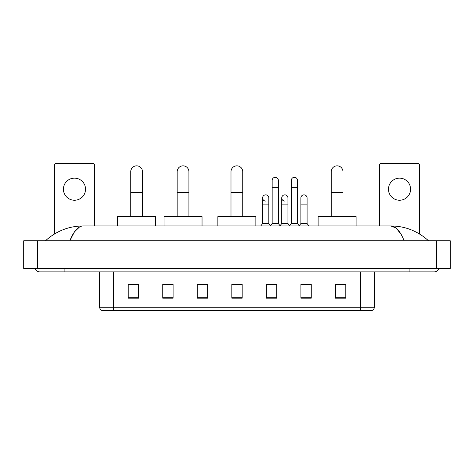 <?xml version="1.0" encoding="UTF-8"?>
<svg xmlns="http://www.w3.org/2000/svg" width="474" height="474" viewBox="0 0 474 474"><rect width="100%" height="100%" fill="white"/><g stroke="black" fill="none" stroke-linecap="round" stroke-linejoin="round"><path stroke-width="0.71" d="M360.489 310.577L360.489 307.259L374.306 307.259C374.211 308.918 373.382 310.02 371.817 310.577L102.183 310.577A3.454 3.454 0 0 1 99.694 307.259L99.694 271.886M345.807 298.176L345.807 284.359L335.444 284.359L335.444 298.176L345.807 298.176M311.264 298.176L311.264 284.359L300.901 284.359L300.901 298.176L311.264 298.176M276.721 298.176L276.721 284.359L266.358 284.359L266.358 298.176L276.721 298.176M138.556 298.176L138.556 284.359L128.193 284.359L128.193 298.176L138.556 298.176M173.099 298.176L173.099 284.359L162.736 284.359L162.736 298.176L173.099 298.176M207.642 298.176L207.642 284.359L197.279 284.359L197.279 298.176L207.642 298.176M242.178 298.176L242.178 284.359L231.822 284.359L231.822 298.176L242.178 298.176M300.901 284.43L307.43 284.43M207.642 284.359L197.279 284.43L207.642 284.359M170.61 284.43L173.099 284.43M271.821 284.43L269.161 284.43M242.178 284.43L231.822 284.43M138.556 284.43L128.193 284.43M276.721 284.43L266.358 284.43M345.807 284.43L335.444 284.43M64.114 268.432L64.114 271.886L434.066 271.886A5.528 5.528 0 0 0 439.191 268.432A5.528 5.528 0 0 1 434.066 271.886A5.528 5.528 0 0 0 439.191 268.432A5.528 5.528 0 0 1 434.066 271.886M34.809 268.432A5.528 5.528 0 0 0 39.935 271.886A5.528 5.528 0 0 1 34.809 268.432A5.528 5.528 0 0 0 39.935 271.886L64.114 271.886M404.192 240.798C400.228 231.045 395.778 226.092 390.837 225.944L83.163 225.944C78.222 226.092 73.772 231.045 69.808 240.798L74.459 231.869L79.573 226.922M37.517 240.798L450.3 240.798L450.3 268.432L23.7 268.432L23.7 240.798L37.517 240.798L37.517 268.432M450.3 240.798L450.3 268.432M427.364 239.731L428.537 240.798C417.665 231.01 405.098 226.057 390.837 225.944L396.098 228.053L401.028 234.203M46.636 239.731L45.463 240.798C56.282 231.028 68.849 226.08 83.163 225.944M74.477 178.141A11.056 11.056 0 0 0 63.421 189.191A11.056 11.056 0 0 0 74.477 200.247A11.056 11.056 0 0 0 85.533 189.191A11.056 11.056 0 0 0 74.477 178.141M94.51 225.944L94.51 165.153A1.724 1.724 0 0 0 92.785 163.423L56.169 163.423A1.724 1.724 0 0 0 54.445 165.153L54.445 233.996M130.747 216.618L130.747 171.712A5.872 5.872 0 0 1 136.619 165.841A5.872 5.872 0 0 1 142.49 171.712A5.872 5.872 0 0 0 136.619 165.841M142.49 216.618L142.49 171.712M155.62 225.944L155.62 216.618L117.623 216.618L117.623 225.944M177.175 216.618L177.175 171.712A5.872 5.872 0 0 1 183.047 165.841A5.872 5.872 0 0 1 188.919 171.712A5.872 5.872 0 0 0 183.047 165.841M188.919 216.618L188.919 171.712M202.043 225.944L202.043 216.618L164.045 216.618L164.045 225.944M230.992 216.618L230.992 171.712A5.872 5.872 0 0 1 236.864 165.841A5.872 5.872 0 0 1 242.735 171.712A5.872 5.872 0 0 0 236.864 165.841M242.735 216.618L242.735 171.712M255.859 225.944L255.859 216.618L217.862 216.618L217.862 225.944M331.231 216.618L331.231 171.712A5.872 5.872 0 0 1 337.103 165.841A5.872 5.872 0 0 1 342.975 171.712A5.872 5.872 0 0 0 337.103 165.841M342.975 216.618L342.975 171.712M356.104 225.944L356.104 216.618L318.107 216.618L318.107 225.944M272.165 187.331L278.38 187.331L278.38 223.527L272.165 223.527L272.165 180.422A3.111 3.111 0 0 1 275.471 177.317A3.111 3.111 0 0 1 278.38 180.422A3.111 3.111 0 0 0 275.471 177.317M272.165 223.527L270.352 225.944M278.38 223.527L280.193 225.944M291.303 187.331L297.518 187.331L297.518 223.527L291.303 223.527L291.303 180.422A3.111 3.111 0 0 1 294.603 177.317A3.111 3.111 0 0 1 297.518 180.422A3.111 3.111 0 0 0 294.603 177.317M291.303 223.527L289.49 225.944M297.518 223.527L299.331 225.944M265.511 201.071A3.111 3.111 0 0 1 262.596 197.966A3.111 3.111 0 0 1 265.902 194.861A3.111 3.111 0 0 1 268.811 197.966L268.811 204.875L262.596 204.875L262.596 197.966M268.811 204.875L268.811 223.527L262.596 223.527L262.596 204.875M262.596 223.527L260.783 225.944M268.811 223.527L270.488 225.76M284.649 201.071A3.111 3.111 0 0 1 281.734 197.966A3.111 3.111 0 0 1 285.034 194.861A3.111 3.111 0 0 1 287.949 197.966L287.949 204.875L281.734 204.875L281.734 197.966M287.949 204.875L287.949 223.527L281.734 223.527L281.734 204.875M281.734 223.527L280.057 225.76M287.949 223.527L289.626 225.76M300.872 197.966A3.111 3.111 0 0 1 304.172 194.861A3.111 3.111 0 0 1 307.087 197.966L307.087 204.875L300.872 204.875L300.872 197.966M307.087 204.875L307.087 223.527L300.872 223.527L300.872 204.875M300.872 223.527L299.195 225.76M307.087 223.527L308.9 225.944M399.523 178.141A11.056 11.056 0 0 0 388.467 189.191A11.056 11.056 0 0 0 399.523 200.247A11.056 11.056 0 0 0 410.579 189.191A11.056 11.056 0 0 0 399.523 178.141M419.555 233.996L419.555 165.153A1.724 1.724 0 0 0 417.831 163.423L381.214 163.423A1.724 1.724 0 0 0 379.49 165.153L379.49 225.944M99.694 307.259L113.511 307.259L113.511 310.577M113.511 271.886L113.511 307.259L360.489 307.259L360.489 271.886M242.178 297.696L231.822 297.696M207.642 297.696L197.279 297.696M173.099 297.696L162.736 297.696M138.556 297.696L128.193 297.696M276.721 297.696L266.358 297.696M311.264 297.696L300.901 297.696M345.807 297.696L335.444 297.696M409.886 268.432L409.886 271.886M436.483 240.798L436.483 268.432M130.747 192.438L142.49 192.438M177.175 192.438L188.919 192.438M230.992 192.438L242.735 192.438M331.231 192.438L342.975 192.438M374.306 307.259L374.306 271.886M278.38 187.331L278.38 180.422M297.518 187.331L297.518 180.422"/></g></svg>
